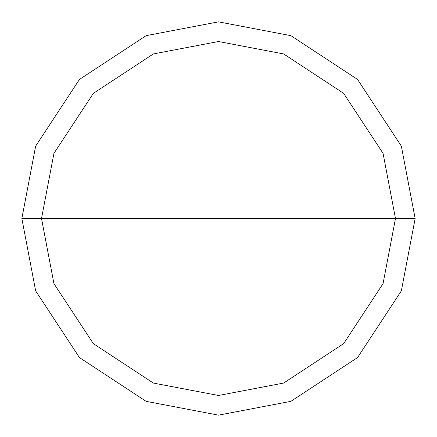 <?xml version="1.0" encoding="UTF-8"?>
<svg xmlns="http://www.w3.org/2000/svg" width="437" height="437" viewBox="0 0 437 437"><rect width="100%" height="100%" fill="white"/><g stroke="black" fill="none" stroke-linecap="round" stroke-linejoin="round"><path stroke-width="0.66" d="M41.515 218.5L53.942 153.354L93.354 93.354L153.354 53.942L218.5 41.515L283.646 53.942L343.646 93.354L383.058 153.354L395.485 218.5L41.515 218.5L53.942 283.646L93.354 343.646L153.354 383.058L218.5 395.485L283.646 383.058L343.646 343.646L383.058 283.646L395.485 218.5L415.15 218.5L401.341 290.884L357.553 357.553L290.884 401.341L218.5 415.15L146.116 401.341L79.447 357.553L35.659 290.884L21.85 218.5L35.659 290.884L79.447 357.553L146.116 401.341L218.5 415.15L290.884 401.341L357.553 357.553L401.341 290.884L415.15 218.5L401.341 146.116L357.553 79.447L290.884 35.659L218.5 21.85L146.116 35.659L79.447 79.447L35.659 146.116L21.85 218.5L395.485 218.5L383.058 283.646L343.646 343.646L283.646 383.058L218.5 395.485L153.354 383.058L93.354 343.646L53.942 283.646L41.515 218.5L21.85 218.5L35.659 146.116L79.447 79.447L146.116 35.659L218.5 21.85L290.884 35.659L357.553 79.447L401.341 146.116L415.15 218.5L395.485 218.5L383.058 153.354L343.646 93.354L283.646 53.942L218.5 41.515L153.354 53.942L93.354 93.354L53.942 153.354L41.515 218.5"/></g></svg>
